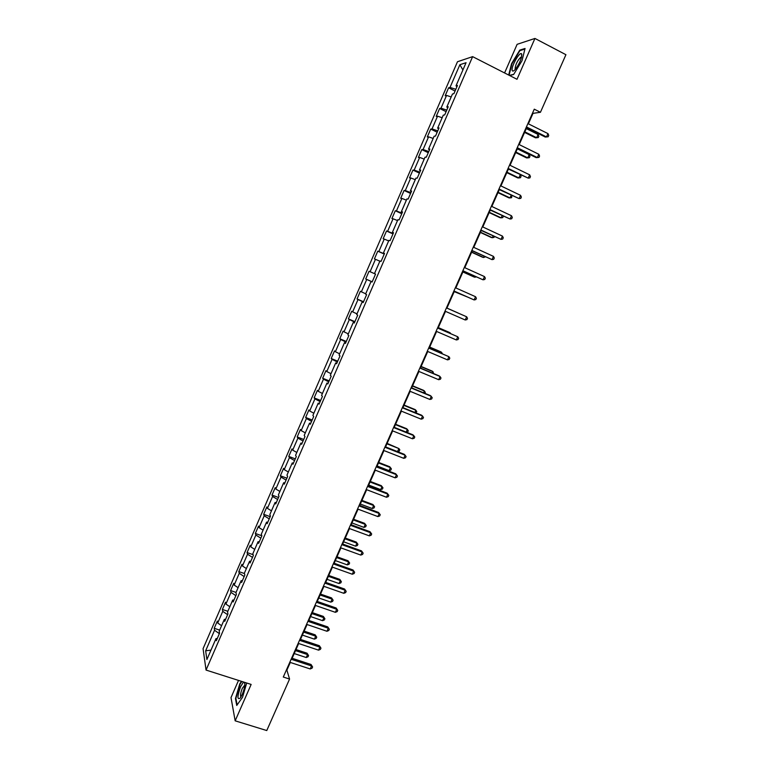 <?xml version="1.0" encoding="UTF-8"?>
<svg xmlns="http://www.w3.org/2000/svg" width="769" height="769" viewBox="0 0 769 769"><rect width="100%" height="100%" fill="white"/><g stroke="black" fill="none" stroke-linecap="round" stroke-linejoin="round"><path stroke-width="1.15" d="M238.525 680.411L231.008 697.579L235.16 720.822L266.766 730.55L289.567 679.056L286.885 670.155L290.298 662.445M457.478 61.741L203.074 648.661L206.044 670.068L472.627 56.637L457.478 61.741M472.627 56.637L516.999 79.294L534.936 38.45L517.124 44.323L504.579 72.959M217.281 638.472L215.974 638.626L216.32 640.683L219.54 633.252L219.184 631.234L224.327 619.381L224.711 621.352L227.951 613.902L227.547 611.961L232.709 600.07L233.132 601.964L236.381 594.485L235.948 592.63L241.13 580.691L241.591 582.498L244.85 575.001L244.369 573.222L249.579 561.245L250.069 562.966L253.347 555.439L252.828 553.747L258.048 541.722L258.586 543.366L261.873 535.81L261.316 534.195L266.555 522.141L267.131 523.699L270.428 516.114L269.832 514.586L275.091 502.484L275.706 503.955L279.012 496.341L278.388 494.9L283.655 482.749L284.309 484.143L287.635 476.501L286.962 475.146L292.258 462.948L292.951 464.255L296.276 456.594L295.575 455.315L300.881 443.079L301.621 444.299L304.957 436.609L304.207 435.417L309.542 423.142L310.32 424.277L313.675 416.548L312.887 415.452L318.231 403.129L319.048 404.167L322.413 396.419L321.586 395.41L326.96 383.039L327.805 384L331.189 376.214L330.324 375.291L335.707 362.881L336.601 363.747L339.994 355.941L339.081 355.105L344.493 342.647L345.435 343.426L348.838 335.592L347.886 334.851L353.317 322.346L354.288 323.028L357.71 315.165L356.71 314.511L362.161 301.967L363.179 302.563L366.611 294.671L365.573 294.104L371.043 281.512L372.109 282.012L375.551 274.091L374.465 273.62L379.963 260.979L381.059 261.393L384.519 253.443L383.395 253.068L388.903 240.38L390.056 240.697L393.517 232.719L392.353 232.43L397.881 219.703L399.073 219.924L402.552 211.917L401.351 211.725L406.897 198.94L408.128 199.075L411.626 191.039L410.377 190.943L415.942 178.11L417.221 178.148L420.72 170.084L419.432 170.084L425.026 157.203L426.343 157.145L429.861 149.051L428.525 149.138L434.139 136.219L435.504 136.065L439.032 127.933L437.648 128.125L443.28 115.158L444.693 114.908L448.231 106.747L446.808 107.035L452.46 94.01L453.912 93.664L457.468 85.474L455.998 85.859L466.062 62.702L459.881 64.711L462.909 69.96M215.974 638.626L206.899 659.523L205.65 650.795L214.551 630.263L214.224 628.302L219.674 630.099M459.881 64.711L450.019 87.435L448.615 87.801L445.164 95.76L446.549 95.433L441.012 108.208L439.647 108.477L436.206 116.417L437.551 116.177L432.034 128.904L430.717 129.086L427.285 136.988L428.583 136.844L423.085 149.522L421.806 149.619L418.394 157.491L419.653 157.434L414.174 170.074L412.934 170.074L409.531 177.918L410.752 177.956L405.292 190.549L404.1 190.452L400.707 198.277L401.879 198.402L396.439 210.946L395.295 210.764L391.911 218.559L393.046 218.771L387.624 231.277L386.519 231.008L383.145 238.765L384.24 239.072L378.838 251.53L377.771 251.165L374.416 258.903L375.464 259.297L370.081 271.707L369.053 271.265L365.717 278.974L366.726 279.455L361.363 291.816L360.373 291.288L357.047 298.968L358.018 299.535L352.673 311.858L351.721 311.234L348.405 318.885L349.337 319.548L344.012 331.824L343.099 331.112L339.792 338.745L340.686 339.485L335.38 351.721L334.515 350.924L331.218 358.517L332.073 359.354L326.777 371.542L325.95 370.658L322.663 378.233L323.48 379.146L318.212 391.296L317.424 390.335L314.146 397.881L314.925 398.871L309.676 410.982L308.917 409.935L305.658 417.452L306.398 418.528L301.169 430.592L300.448 429.458L297.199 436.955L297.901 438.119L292.691 450.144L292.009 448.923L288.769 456.392L289.432 457.642L284.242 469.619L283.598 468.321L280.377 475.761L281.002 477.088L275.821 489.026L275.215 487.642L272.005 495.063L272.591 496.466L267.429 508.367L266.862 506.906L263.661 514.298L264.209 515.788L259.076 527.64L258.547 526.092L255.346 533.455L255.866 535.032L250.742 546.846L250.252 545.221L247.07 552.555L247.541 554.209L242.437 565.984L241.985 564.283L238.813 571.588L239.255 573.318L234.17 585.055L233.747 583.277L230.585 590.563L230.988 592.37L225.923 604.059L225.538 602.204L222.395 609.461L222.76 611.345L217.704 622.996L217.358 621.064L214.224 628.302M528.38 123.828L533.013 113.351L540.434 112.293L534.272 109.179L283.29 677.028L289.567 679.056M225.625 619.266L224.327 619.381M217.704 622.996L221.578 625.706M222.76 611.345L227.605 614.691M233.997 599.983L232.709 600.07M225.923 604.059L229.825 606.731M230.988 592.37L235.872 595.667M242.398 580.633L241.13 580.691M234.17 585.055L238.092 587.679M239.255 573.318L244.167 576.567M250.829 561.216L249.579 561.245M242.437 565.984L246.397 568.57M247.541 554.209L252.492 557.4M259.297 541.732L258.048 541.722M250.742 546.846L254.722 549.383M255.866 535.032L260.845 538.165M267.795 522.18L266.555 522.141M259.076 527.64L263.085 530.139M264.209 515.788L269.227 518.873M276.311 502.551L275.091 502.484M267.429 508.367L271.467 510.827M272.591 496.466L277.638 499.504M284.866 482.865L283.655 482.749M275.821 489.026L279.887 491.439M281.002 477.088L286.078 480.067M293.45 463.092L292.258 462.948M284.242 469.619L288.327 471.993M289.432 457.642L294.556 460.564M302.073 443.261L300.881 443.079M292.691 450.144L296.805 452.47M297.901 438.119L303.053 440.993M310.714 423.354L309.542 423.142M301.169 430.592L305.312 432.88M306.398 418.528L311.589 421.345M319.395 403.369L318.231 403.129M309.676 410.982L313.848 413.222M314.925 398.871L320.154 401.629M328.103 383.318L326.96 383.039M318.212 391.296L322.413 393.488M323.48 379.146L328.738 381.847M336.841 363.199L335.707 362.881M326.777 371.542L331.016 373.696M332.073 359.354L337.37 361.997M345.617 343.003L344.493 342.647M335.38 351.721L339.638 353.827M340.686 339.485L346.021 342.07M354.422 322.73L353.317 322.346M344.012 331.824L348.299 333.881M349.337 319.548L354.701 322.076M363.256 302.39L362.161 301.967M352.673 311.858L356.989 313.867M358.018 299.535L363.42 302.006M372.129 281.973L371.043 281.512M361.363 291.816L365.717 293.787M366.726 279.455L372.167 281.867M370.081 271.707L374.465 273.62M375.464 259.297L379.867 261.191M384.462 253.578L383.395 253.068M378.838 251.53L384.337 253.866M384.24 239.072L388.672 240.918M393.401 232.978L392.353 232.43M387.624 231.277L393.161 233.555M393.046 218.771L397.506 220.568M402.379 212.311L401.351 211.725M396.439 210.946L402.014 213.167M401.879 198.402L406.368 200.151M411.396 191.558L410.377 190.943M405.292 190.549L410.896 192.702M410.752 177.956L415.27 179.658M420.441 170.737L419.432 170.084M414.174 170.074L419.816 172.169M419.653 157.434L424.2 159.087M429.515 149.84L428.525 149.138M423.085 149.522L428.766 151.56M428.583 136.844L433.168 138.449M438.628 128.856L437.648 128.125M432.034 128.904L437.753 130.874M437.551 116.177L442.165 117.724M447.769 107.804L446.808 107.035M441.012 108.208L446.77 110.121M446.549 95.433L451.192 96.932M456.949 86.676L455.998 85.859M450.019 87.435L455.815 89.281M534.936 38.45L565.926 54.705L540.434 112.293M235.16 720.822L251.146 684.429L206.044 670.068M292.133 658.283L298.66 643.518M300.477 639.414L307.062 624.524M308.85 620.468L315.482 605.463M317.261 601.454L323.941 586.334M325.691 582.383L332.419 567.147M334.15 563.235L340.936 547.884M342.647 544.019L349.482 528.553M351.164 524.746L358.056 509.165M359.719 505.396L366.659 489.699M368.293 485.989L375.291 470.157M376.906 466.504L383.962 450.557M385.548 446.952L392.651 430.88M394.228 427.333L401.38 411.146M402.927 407.637L410.137 391.325M411.665 387.874L418.932 371.446M420.432 368.043L427.747 351.491M429.227 348.146L436.6 331.458M438.061 328.171L445.491 311.358M446.914 308.129L454.383 291.24M455.834 287.952L463.303 271.063M464.793 267.699L472.253 250.809M473.781 247.368L481.24 230.489M482.797 226.961L490.257 210.091M491.843 206.486L499.302 189.626M500.936 185.935L508.386 169.074M510.049 165.306L517.499 148.455M519.2 144.61L526.65 127.76M205.65 650.795L210.975 650.132M214.551 630.263L219.367 633.656M532.533 113.11L533.013 113.351M286.395 669.991L286.885 670.155M448.615 87.801L455.065 91.021M439.647 108.477L446.097 111.659M430.717 129.086L437.167 132.22M421.806 149.619L428.266 152.704M412.934 170.074L419.403 173.121M404.1 190.452L410.569 193.461M395.295 210.764L401.764 213.734M386.519 231.008L392.988 233.93M377.771 251.165L384.25 254.058M365.717 278.974L372.196 281.8M369.053 271.265L375.541 274.11M357.047 298.968L363.535 301.756M348.405 318.885L354.894 321.644M339.792 338.745L346.29 341.455M331.218 358.517L337.716 361.199M322.663 378.233L329.17 380.866M314.146 397.881L320.654 400.476M305.658 417.452L312.166 420.009M297.199 436.955L303.717 439.474M288.769 456.392L295.286 458.872M280.377 475.761L286.885 478.203M272.005 495.063L278.522 497.466M263.661 514.298L270.188 516.662M255.346 533.455L261.864 535.791M247.07 552.555L253.116 554.689M238.813 571.588L244.465 573.549M230.585 590.563L236.035 592.418M222.395 609.461L227.845 611.288M509.597 75.516L513.634 74.497L522.007 60.741L525.054 48.476L519.748 50.129L511.548 63.702L508.684 75.054M241.495 681.363L239.813 683.766L235.458 698.54L236.746 705.452L242.533 697.3L246.705 683.016M520.402 50.475L519.748 50.129M235.939 698.694L235.458 698.54M526.159 127.519L545.259 137.045L546.519 136.94L526.429 126.923M547.989 133.623L548.739 135.44L548.153 136.767L546.519 136.94L547.989 133.623L527.899 123.588M524.593 132.412L535.484 137.824L536.675 137.728L538.108 134.498L526.275 128.596M524.842 131.845L536.675 137.728L538.29 137.555L538.858 136.267L538.108 134.498M512.144 70.306C512.49 71.632 513.577 71.277 515.393 69.248C519.527 63.606 521.661 58.646 521.805 54.368L521.584 53.849C519.863 51.11 511.077 66.49 512.144 70.306M521.536 57.252L520.767 57.262C517.527 60.463 515.634 64.231 515.105 68.556L515.528 69.085M509.059 75.247L511.952 63.789L519.892 50.639L524.91 49.072M513.759 74.295L509.376 75.41M243.562 682.016L240.62 686.602C237.217 696.387 237.102 700.194 240.284 698.002L242.206 694.503C244.388 689.062 245.224 685.025 244.715 682.382M244.85 685.054L242.331 688.293C240.543 692.946 240.082 695.83 240.966 696.954M237.112 704.933L235.881 698.367L240.101 684.045L241.889 681.488M517.018 148.225L536.128 157.616L537.348 157.578L517.249 147.696M538.819 154.271L539.578 156.049L538.992 157.376L537.348 157.578L538.819 154.271L518.719 144.37M507.896 168.844L528.216 178.139L508.098 168.382M529.678 174.842L530.456 176.591L529.87 177.908L528.216 178.139L529.678 174.842L509.568 165.075M515.682 152.56L526.582 157.905L527.755 157.866L529.178 154.646L517.335 148.83M515.903 152.06L527.755 157.866L529.37 157.664L529.937 156.386L529.178 154.646M506.809 172.641L517.72 177.908L518.854 177.937L520.238 174.823M507.002 172.208L518.854 177.937L520.478 177.706L521.046 176.428L520.344 174.871M498.821 189.395L519.123 198.623L498.994 189.001M520.575 195.345L521.363 197.056L520.786 198.364L519.123 198.623L520.575 195.345L500.446 185.704M489.766 209.86L510.058 219.03L489.911 209.543M511.51 215.762L512.308 217.444L511.721 218.752L510.058 219.03L511.51 215.762L491.362 206.255M480.75 230.267L501.023 239.37L480.865 230.008M502.465 236.112L503.282 237.765L502.705 239.063L501.023 239.37L502.465 236.112L482.307 226.74M497.966 192.644L508.876 197.844L509.991 197.931L511.164 195.288M498.129 192.279L509.991 197.931L511.625 197.681L511.818 195.595M489.151 212.58L500.071 217.714L501.157 217.858L502.119 215.676M489.286 212.273L501.157 217.858L502.801 217.589L503.33 216.252M480.375 232.449L491.304 237.515L492.352 237.708L493.112 235.996M480.481 232.209L492.352 237.708L494.006 237.419L494.371 236.583M471.618 252.242L482.557 257.24L483.586 257.5L484.143 256.25M471.695 252.069L483.586 257.5L485.402 256.827M462.9 271.966L473.848 276.898L474.848 277.215L475.194 276.417M462.948 271.861L474.848 277.215L476.29 276.917M454.21 291.624L466.283 296.526M454.229 291.576L466.745 296.728M457.891 312.887L446.933 308.081L457.891 312.887M449.971 333.323L449.269 332.352L438.301 327.613M450.644 333.611L450.192 332.833L438.272 327.681M441.146 353.221L441.569 352.289L440.666 351.75L429.698 347.079M442.415 353.759L441.569 352.289L429.64 347.213M432.361 373.042L432.966 371.667L432.101 371.081L421.124 366.477M433.629 373.58L432.966 371.667L421.037 366.669M423.604 392.805L424.411 390.988L423.565 390.344L412.578 385.807M424.863 393.324L425.295 392.363L424.411 390.988L412.472 386.057M414.876 412.492L415.875 410.242L415.058 409.541L404.071 405.061M415.904 412.915L416.769 411.588L415.875 410.242L403.927 405.378M406.176 432.111L407.368 429.429L406.58 428.669L395.583 424.257M406.647 432.303L407.733 431.967L408.272 430.746L407.368 429.429L395.42 424.632M385.577 446.895L397.535 451.605L398.89 448.548L387.124 443.386M397.535 451.605L399.265 451.057L399.813 449.836L398.89 448.548L386.932 443.828M377.127 466.004L389.095 470.647L390.441 467.6L389.71 466.735L378.704 462.457M389.095 470.647L390.835 470.08L391.373 468.859L390.441 467.6L378.483 462.948M368.707 485.056L380.684 489.622L382.03 486.585L381.318 485.672L370.302 481.452M380.684 489.622L382.424 489.036L382.962 487.815L382.03 486.585L370.052 482.009M360.315 504.031L372.292 508.54L373.638 505.512L372.955 504.541L361.93 500.388M372.955 504.541L374.59 506.713L373.638 505.512L361.661 500.994M374.59 506.713L374.051 507.925L372.292 508.54M351.962 522.949L363.939 527.39L365.275 524.371L364.621 523.343L353.596 519.258M364.621 523.343L366.236 525.544L365.275 524.371L353.298 519.921M366.236 525.544L365.698 526.746L363.939 527.39M343.628 541.799L355.614 546.173L356.951 543.164L356.307 542.087L345.281 538.06M356.307 542.087L357.912 544.308L356.951 543.164L344.954 538.79M357.912 544.308L357.383 545.509L355.614 546.173M471.772 250.588L492.025 259.634L471.849 250.406M493.467 256.385L494.284 258.009L493.708 259.297L492.025 259.634L493.467 256.385L473.291 247.147M462.813 270.842L483.057 279.82L462.871 270.726M484.489 276.59L485.326 278.176L484.749 279.464L483.057 279.82L484.489 276.59L464.303 267.477M453.893 291.028L474.117 299.939L453.921 290.97M475.55 296.719L476.396 298.276L475.819 299.564L474.117 299.939L475.55 296.719L455.354 287.731M465.216 319.991L466.927 319.587L467.494 318.299L466.639 316.78L446.433 307.917L466.639 316.78L465.216 319.991L445.001 311.147M437.542 328.036L457.766 336.764L456.344 339.965L436.119 331.247M437.571 327.959L457.766 336.764L458.632 338.254L458.064 339.533L456.344 339.965M428.679 348.078L448.923 356.681L447.5 359.873L427.266 351.279M428.746 347.934L448.923 356.681L449.798 358.143L449.231 359.411L447.5 359.873M419.855 368.043L440.108 376.531L438.695 379.703L418.442 371.244M419.941 367.842L439.195 375.906L440.993 377.954L440.426 379.223L438.695 379.703M411.059 387.941L431.322 396.304L429.919 399.467L409.656 391.123M411.175 387.682L430.438 395.622L432.226 397.698L431.659 398.967L429.919 399.467M402.293 407.772L422.566 416.01L421.172 419.163L400.899 410.944M402.447 407.445L421.72 415.27L423.479 417.375L422.921 418.634L421.172 419.163M393.565 427.526L413.847 435.639L412.453 438.782L392.171 430.688M393.738 427.131L413.02 434.85L414.77 436.984L414.212 438.234L412.453 438.782M384.865 447.222L405.157 455.21L403.773 458.334L383.471 450.365M385.067 446.76L404.359 454.354L406.09 456.517L405.532 457.766L403.773 458.334M376.195 466.831L396.496 474.704L395.112 477.828L374.801 469.974M376.426 466.312L395.727 473.8L397.438 475.982L396.891 477.232L395.112 477.828M367.553 486.383L387.874 494.131L386.49 497.245L366.169 489.507M367.813 485.797L387.124 493.169L388.826 495.38L388.278 496.62L386.49 497.245M358.94 505.858L379.271 513.49L377.896 516.585L357.566 508.982M359.229 505.214L378.55 512.471L380.232 514.711L379.684 515.951L377.896 516.585M378.55 512.471L380.232 514.711M350.366 525.275L370.706 532.782L369.331 535.868L348.991 528.38M350.674 524.564L370.014 531.715L371.677 533.974L371.129 535.205L369.331 535.868M370.014 531.715L371.677 533.974M341.811 544.615L362.17 552.007L360.805 555.083L340.446 547.711M342.157 543.846L361.497 550.883L363.151 553.171L362.603 554.401L360.805 555.083M361.497 550.883L363.151 553.171M333.294 563.888L353.663 571.165L352.298 574.232L331.929 566.974M333.659 563.062L353.019 569.983L354.653 572.299L354.105 573.52L352.298 574.232M353.019 569.983L354.653 572.299M324.806 583.094L345.175 590.256L343.82 593.312L323.451 586.17M325.2 582.21L344.57 589.016L346.185 591.361L345.646 592.582L343.82 593.312M344.57 589.016L346.185 591.361M335.322 560.591L347.319 564.888L348.645 561.899L348.03 560.764L336.995 556.794M348.03 560.764L349.626 563.014L348.645 561.899L336.649 557.583M349.626 563.014L349.088 564.206L347.319 564.888M327.046 579.317L339.042 583.546L340.369 580.557L339.783 579.384L328.738 575.472M339.783 579.384L341.359 581.652L340.369 580.557L328.373 576.317M341.359 581.652L340.83 582.844L339.042 583.546M316.347 602.233L336.726 609.279L335.38 612.326L314.992 605.299M316.77 601.281L336.14 607.991L337.745 610.355L337.207 611.576L335.38 612.326M336.14 607.991L337.745 610.355M318.799 597.974L330.805 602.137L332.121 599.166L331.564 597.926L320.519 594.081M331.564 597.926L333.121 600.224L332.121 599.166L320.115 594.985M333.121 600.224L332.593 601.416L330.805 602.137M307.917 621.304L328.315 628.235L326.96 631.272L306.571 624.361M308.359 620.295L327.748 626.898L329.334 629.282L328.796 630.493L326.96 631.272M327.748 626.898L329.334 629.282M310.58 616.565L322.586 620.67L323.903 617.699L323.365 616.421L312.32 612.633M323.365 616.421L324.912 618.737L323.903 617.699L311.897 613.585M324.912 618.737L324.383 619.92L322.586 620.67M299.516 640.308L319.923 647.133L318.577 650.151L298.17 643.355M299.987 639.241L319.385 645.729L320.952 648.152L320.413 649.353L318.577 650.151M319.385 645.729L320.952 648.152M302.38 635.098L314.406 639.135L315.713 636.174L315.203 634.848L304.139 631.118M315.203 634.848L316.732 637.184L315.713 636.174L303.697 632.128M316.732 637.184L316.203 638.366L314.406 639.135M291.143 659.254L311.56 665.954L310.224 668.963L289.807 662.282M291.643 658.129L311.051 664.503L312.599 666.944L312.07 668.155L310.224 668.963M311.051 664.503L312.599 666.944M294.219 653.563L306.245 657.533L307.552 654.592L307.062 653.208L295.998 649.545M307.062 653.208L308.571 655.572L307.552 654.592L295.527 650.612M308.571 655.572L308.052 656.755L306.245 657.533M521.44 57.617L520.767 57.262M521.574 57.098L521.584 53.849M244.878 684.746L244.475 682.305"/></g></svg>
